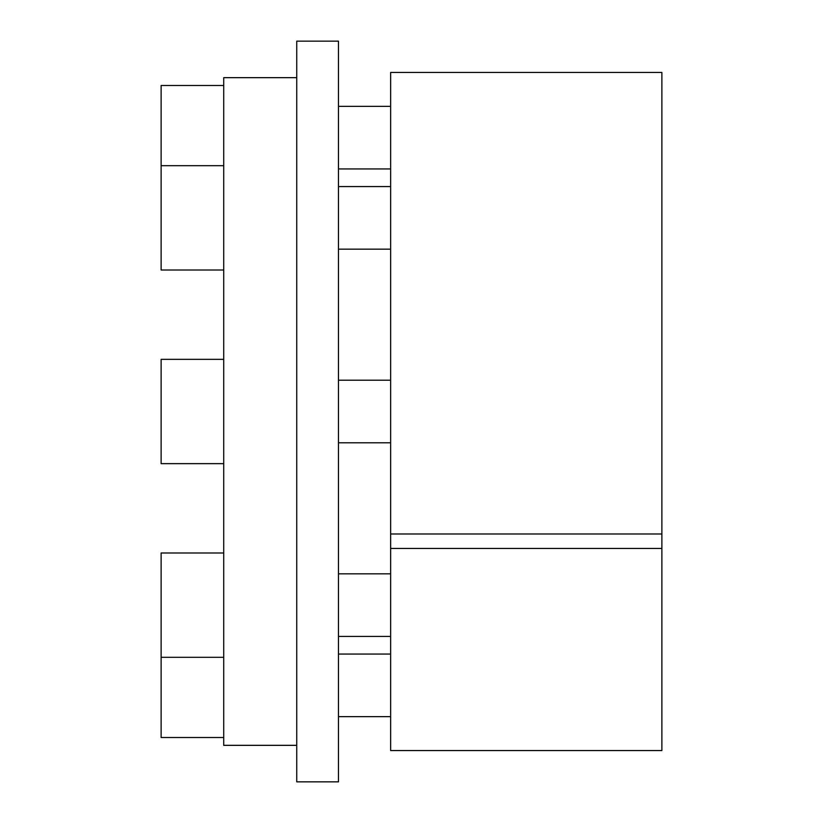 <?xml version="1.0" encoding="UTF-8"?>
<svg xmlns="http://www.w3.org/2000/svg" width="823" height="823" viewBox="0 0 823 823"><rect width="100%" height="100%" fill="white"/><g stroke="black" fill="none" stroke-linecap="round" stroke-linejoin="round"><path stroke-width="1.23" d="M296.743 745.34L223.712 745.34L223.712 77.66L296.743 77.66M661.877 548.447L661.877 750.555L390.637 750.555L390.637 548.447L661.877 548.447L661.877 72.445L390.637 72.445L390.637 548.447M390.637 533.983L661.877 533.983M296.743 781.85L338.469 781.85L338.469 41.15L296.743 41.15L296.743 781.85M223.712 463.658L161.123 463.658L161.123 359.342L223.712 359.342M223.712 737.511L161.123 737.511L161.123 552.984L223.712 552.984M223.712 270.016L161.123 270.016L161.123 85.489L223.712 85.489M338.469 380.205L390.637 380.205M338.469 442.795L390.637 442.795M338.469 573.847L390.637 573.847M338.469 636.436L390.637 636.436M161.123 657.299L223.712 657.299M338.469 654.048L390.637 654.048M338.469 716.648L390.637 716.648M338.469 106.352L390.637 106.352M338.469 168.952L390.637 168.952M338.469 186.564L390.637 186.564M338.469 249.153L390.637 249.153M161.123 165.701L223.712 165.701"/></g></svg>
